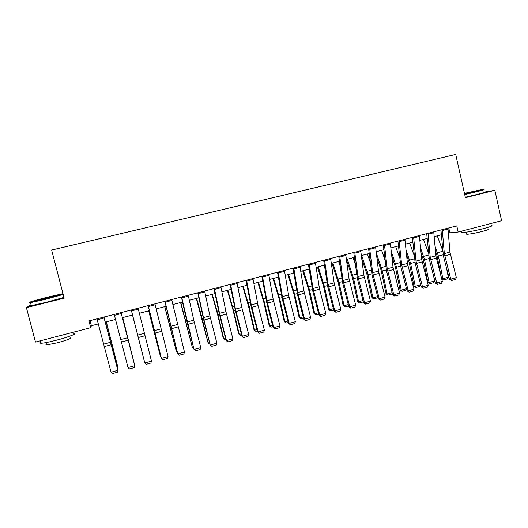 <?xml version="1.0" encoding="UTF-8"?>
<svg xmlns="http://www.w3.org/2000/svg" width="528" height="528" viewBox="0 0 528 528"><rect width="100%" height="100%" fill="white"/><g stroke="black" fill="none" stroke-linecap="round" stroke-linejoin="round"><path stroke-width="0.79" d="M448.384 232.954L458.159 232.036L456.773 225.892L88.948 320.912L90.71 327.69L91.377 325.71L98.333 323.902M31.066 304.821L26.4 307.619L64.178 298.155L51.632 250.041L455.71 154.447L465.412 197.67L494.848 190.298L484.024 192.126M494.848 190.298L501.6 220.73L458.159 232.036M26.4 307.619L35.501 342.065L90.71 327.69M105.362 322.073L115.533 319.433M122.41 317.645L132.568 315.005M139.346 313.243L149.365 310.642M156.163 308.873L166.01 306.319M172.828 304.544L182.503 302.029M189.334 300.254L198.838 297.785M205.696 296.003L215.035 293.581M221.899 291.793L231.079 289.41M237.963 287.621L246.972 285.278M253.876 283.49L262.733 281.186M269.65 279.391L278.348 277.127M285.278 275.332L293.825 273.108M300.769 271.306L309.164 269.122M316.12 267.313L324.364 265.175M331.34 263.36L339.438 261.254M346.421 259.446L354.374 257.374M361.37 255.559L369.184 253.526M376.187 251.711L383.863 249.718M390.878 247.889L398.416 245.936M405.445 244.108L412.843 242.187M419.879 240.359L427.145 238.471M434.194 236.636L441.329 234.782M448.754 227.964L449.797 232.584M90.057 320.628L91.377 325.71M447.955 228.169L449.922 252.107L456.344 277.596L450.754 279.127L451.598 280.493L449.434 279.246L443.428 256.093L440.926 229.984M449.434 279.246L450.754 279.127L444.319 253.598L442.279 229.634M456.344 277.596L455.512 279.424L451.598 280.493M435.448 250.952L437.059 255.849L441.322 277.543M441.56 278.461L442.847 278.751L438.398 256.067L435.026 246.134M442.642 250.397L437.237 235.844M448.318 277.259L447.381 278.909L443.56 279.952L442.847 278.751L448.318 277.259L446.497 267.927M443.56 279.952L441.573 278.513M433.732 231.845L435.877 255.836L442.332 281.437L436.689 282.982L437.567 284.348L435.428 283.081L429.396 259.829L426.703 233.66M435.428 283.081L436.689 282.982L430.228 257.341L428.003 233.323M442.332 281.437L441.507 283.265L437.567 284.348M419.384 235.547L421.714 259.604L428.201 285.305L422.512 286.862L423.41 288.235L421.298 286.948L415.246 263.597L412.361 237.362M421.298 286.948L422.512 286.862L416.018 261.116L413.609 237.039M428.201 285.305L427.383 287.14L423.41 288.235M404.91 239.29L407.431 263.399L413.945 289.212L408.21 290.783L409.134 292.149L407.055 290.855L400.976 267.399L397.901 241.098M407.055 290.855L408.21 290.783L401.683 264.924L399.082 240.794M413.945 289.212L413.14 291.053L409.134 292.149M421.08 252.958L423.278 259.512L427.786 282.19L429.092 282.513L424.565 259.743L420.625 248.134M428.479 253.018L423.502 239.415M434.603 281.002L433.686 282.658L429.832 283.708L429.092 282.513L434.603 281.002L433.699 276.408M429.832 283.708L427.786 282.19M406.547 254.8L409.378 263.208L413.965 285.958L415.219 286.301L410.612 263.459L406.045 249.955M414.17 255.545L409.649 243.012M420.75 284.83L419.872 286.433L415.985 287.503L413.965 285.958M415.985 287.503L415.219 286.301L420.743 284.79M391.829 256.43L395.36 266.93L400.026 289.766L401.227 290.123L396.548 267.201L391.288 251.572M399.696 257.954L395.683 246.642M406.586 289.054L405.94 290.248L402.019 291.317L400.026 289.766M402.019 291.317L401.227 290.123L406.494 288.684M390.304 243.058L393.023 267.227L399.571 293.152L393.782 294.736L394.733 296.102L392.68 294.789L386.588 271.234L383.308 244.867M392.68 294.789L393.782 294.736L387.222 268.765L384.43 244.576M399.571 293.152L398.779 294.994L394.733 296.102M376.913 257.803L381.223 270.692L385.975 293.601L387.123 293.977L382.358 270.976L376.332 252.938M385.064 260.218L381.599 250.305M392.304 293.324L391.895 294.089L387.941 295.172L385.975 293.601M387.941 295.172L387.123 293.977L392.119 292.611M464.633 194.192L475.616 191.598C482.348 189.895 484.796 189.143 482.962 189.334L464.442 193.354M483.463 189.598C485.225 189.427 482.698 190.205 475.873 191.928L464.713 194.568M464.495 193.585L475.794 191.077L464.574 193.948L472.692 192.053M491.443 225.423C493.284 225.634 490.816 226.651 484.037 228.479C475.88 230.63 464.534 232.736 462.059 232.577C461.175 232.538 461.122 232.32 461.914 231.917M487.892 229.139C489.218 229.317 487.443 230.063 482.559 231.383C475.253 233.198 469.979 234.168 466.739 234.287L466.627 233.798M484.044 192.212C485.813 192.073 483.292 192.865 476.467 194.601L465.313 197.234M63.01 293.66L48.517 296.927C37.079 299.759 26.671 302.808 30.723 302.174L45.487 298.855L63.103 294.01M63.215 294.452L45.56 299.284L30.426 302.689C29.205 302.861 29.297 302.702 30.703 302.214M46.273 298.353L38.98 300.003L47.784 297.389L55.117 295.746L46.273 298.353M52.648 296.677L41.514 299.488M73.88 333.472C78.217 333.28 68.488 337.088 56.305 340.237C48.985 342.118 43.956 343.121 41.204 343.246C39.956 343.259 39.877 342.956 40.96 342.335M70.138 337.821C71.854 338.29 67.643 339.94 57.493 342.771L46.636 344.916C45.738 344.909 45.679 344.685 46.451 344.23M63.98 297.383L46.345 302.28L31.284 305.639C30.076 305.804 30.043 305.672 31.178 305.243M375.58 246.866L378.49 271.088L385.07 297.125L379.236 298.723L380.206 300.089L378.187 298.756L372.068 275.101L368.59 248.668M378.187 298.756L379.236 298.723L372.643 272.646L369.653 248.398M385.07 297.125L384.285 298.973L380.206 300.089M360.723 250.701L363.832 274.982L370.445 301.132L364.558 302.742L365.554 304.115L363.568 302.762L357.43 279.002L353.74 252.509M363.568 302.762L364.558 302.742L357.931 276.553L354.743 252.245M370.445 301.132L369.673 302.98L365.554 304.115M345.734 254.575L349.048 278.916L355.687 305.171L349.754 306.801L350.777 308.167L348.823 306.801L342.659 282.942L338.758 256.377M348.823 306.801L349.754 306.801L343.094 280.493L339.695 256.133M355.687 305.171L354.928 307.032L350.777 308.167M330.607 258.482L334.132 282.876L340.804 309.25L334.818 310.893L335.874 312.259L333.947 310.88L327.763 286.909L323.651 260.278M333.947 310.88L334.818 310.893L328.126 284.473L324.522 260.053M340.804 309.25L340.058 311.111L335.874 312.259M315.355 262.423L319.565 289.232L325.796 313.368L319.75 315.018L320.833 316.391L318.938 314.985L312.734 290.915L308.398 264.218M318.938 314.985L319.75 315.018L313.025 288.486L309.21 264.013M325.796 313.368L325.057 315.229L320.833 316.391M361.786 258.865L366.973 274.481L371.798 297.475L372.893 297.865L368.049 274.778L361.68 255.479M370.26 262.31L367.396 253.994M377.903 297.647L373.745 299.059L371.798 297.475M373.745 299.059L372.893 297.865L377.626 296.571M346.434 259.538L352.598 278.302L357.509 301.376L358.552 301.785L353.621 278.619L347.312 259.215M355.265 264.185L353.074 257.717M363.343 301.904L359.429 302.973L357.509 301.376M359.429 302.973L358.552 301.785L363 300.571M331.967 263.201L338.098 282.157L343.094 305.309L344.078 305.738L339.068 282.487L332.818 262.977M340.065 265.775L338.626 261.466M348.599 305.936L344.989 306.926L343.094 305.309M344.989 306.926L344.078 305.738L348.249 304.597M317.407 266.983L323.479 286.044L328.555 309.276L329.485 309.725L324.39 286.394L318.199 266.779M324.634 267.016L324.06 265.254M333.722 310.009L330.422 310.913L328.555 309.276M330.422 310.913L329.485 309.725L333.373 308.662M302.722 270.798L308.728 289.964L313.896 313.282L314.767 313.744L309.586 290.327L303.455 270.607M318.714 314.114L315.737 314.932L313.896 313.282M315.737 314.932L314.767 313.744L318.364 312.761M299.957 266.402L303.904 290.908L310.649 317.513L304.55 319.183L305.659 320.549L303.798 319.136L297.568 294.954L293.02 268.191M303.798 319.136L304.55 319.183L297.792 292.532L293.759 268M310.649 317.513L309.923 319.381L305.659 320.549M287.912 274.646L293.858 293.918L299.105 317.321L299.924 317.803L294.657 294.301L288.585 274.468M303.574 318.259L300.92 318.985L299.105 317.321M300.92 318.985L299.924 317.803L303.224 316.899M284.427 270.415L288.585 294.98L295.363 321.704L289.212 323.387L290.354 324.753L288.526 323.321L282.275 299.026L277.497 272.204M288.526 323.321L289.212 323.387L282.421 296.617L278.177 272.026M295.363 321.704L294.65 323.572L290.354 324.753M272.976 278.527L278.85 297.904L284.189 321.394L284.948 321.895L279.596 298.307L273.583 278.368M288.301 322.436L285.978 323.077L284.189 321.394M285.978 323.077L284.948 321.895L287.951 321.07M268.752 274.461L273.134 299.086L279.946 325.928L273.742 327.624L274.91 328.99L273.121 327.538L266.845 303.138L261.835 276.25M273.121 327.538L273.742 327.624L266.917 300.742L262.442 276.091M279.946 325.928L279.246 327.802L274.91 328.99M257.908 282.44L263.716 301.93L269.148 325.499L269.848 326.02L264.396 302.353L258.456 282.295M272.89 326.654L270.91 327.195L269.148 325.499M270.91 327.195L269.848 326.02L272.54 325.281M252.938 278.546L258.073 305.613L264.389 330.185L258.133 331.901L259.327 333.267L257.572 331.795L251.275 307.289L246.035 280.328M257.572 331.795L258.133 331.901L251.269 304.9L246.576 280.19M264.389 330.185L263.703 332.066L259.327 333.267M242.708 286.387L248.45 305.983L253.968 329.644L254.608 330.185L249.071 306.431L243.197 286.262M257.347 330.911L255.704 331.36L253.968 329.644M255.704 331.36L254.608 330.185L256.991 329.531M236.98 282.671L241.811 307.408L248.695 334.488L242.378 336.217L243.606 337.583L241.883 336.092L235.561 311.474L230.089 284.447M241.883 336.092L242.378 336.217L235.481 309.091L230.558 284.328M248.695 334.488L248.021 336.369L243.606 337.583M227.377 290.374L233.053 310.081L238.663 333.821L239.237 334.382L233.607 310.543L227.799 290.261M241.659 335.201L240.365 335.557L238.663 333.821M240.365 335.557L239.237 334.382L241.303 333.821M220.876 286.829L225.938 311.626L232.861 338.824L226.486 340.573L227.74 341.939L226.057 340.428L218.876 312.101L213.998 288.605M226.057 340.428L226.486 340.573L219.549 313.328L214.394 288.506M232.861 338.824L232.201 340.718L227.74 341.939M211.913 294.393L217.516 314.213L223.219 338.039L223.733 338.62L218.005 314.695L212.269 294.301M225.832 339.53L224.895 339.788L223.733 338.62L225.469 338.144M204.62 291.027L209.926 315.883L216.876 343.207L210.448 344.969L211.735 346.335L210.091 344.804L203.716 319.955L197.762 292.802M210.091 344.804L203.478 317.599L198.079 292.717M216.876 343.207L216.229 345.101L211.735 346.335M188.219 295.264L194.337 322.595L200.752 347.622L194.258 349.404L195.578 350.764L193.974 349.219L187.579 324.258L181.375 297.033M193.974 349.219L181.612 296.974M200.752 347.622L200.119 349.523L195.578 350.764M171.666 299.541L184.477 352.084L177.923 353.879L179.276 355.238L177.712 353.674L164.828 301.31M177.712 353.674L165 301.264M184.477 352.084L183.856 353.984L179.276 355.238M154.955 303.864L168.056 356.585L161.443 358.393L162.822 359.759L167.449 358.486L168.056 356.585M148.223 305.6L161.443 358.393L148.137 305.62M138.085 308.22L151.477 361.126L144.804 362.954L146.223 364.313L150.883 363.033L151.477 361.126M131.294 309.976L144.804 362.954L131.287 309.976M121.057 312.616L134.746 365.706L121.103 312.609M114.206 314.391L128.014 367.554L134.746 365.706L134.171 367.62L129.459 368.914L128.014 367.554M103.871 317.057L117.863 370.333L103.996 317.024M96.954 318.846L111.065 372.2L117.863 370.333L117.302 372.253L112.543 373.553L111.065 372.2M196.31 298.445L208.091 342.89L202.27 318.879L196.601 298.366M209.86 343.906L209.286 344.058L208.091 342.89L209.497 342.507M180.576 302.531L192.304 347.206L180.794 302.478M193.743 348.315L192.304 347.206L193.38 346.909M164.696 306.656L176.378 351.556L164.842 306.623M177.408 352.499L176.378 351.556L177.118 351.358M148.672 310.82L160.314 355.945L148.751 310.801M160.849 356.426L160.314 355.945L160.703 355.839M132.508 315.018L144.104 360.373L132.515 315.018M134.125 363.099L122.701 317.572M134.191 363.37L122.74 317.559M117.308 367.693L117.856 367.547L106.227 321.849M117.52 368.524L117.784 366.821L106.339 321.823M449.922 252.107L444.319 253.598M450.318 254.39L444.715 255.882M448.074 229.04L442.398 230.505M438.398 256.067L443.131 254.806M437.455 252.707L442.715 251.308M435.877 255.836L430.228 257.341M436.28 258.133L430.637 259.637M433.851 232.716L428.129 234.194M421.714 259.604L416.018 261.116M422.129 261.901L416.434 263.419M419.503 236.425L413.734 237.923M407.431 263.399L401.683 264.924M407.854 265.703L402.112 267.234M405.035 240.167L399.214 241.672M424.565 259.743L429.099 258.542M423.621 256.37L428.663 255.031M410.612 263.459L414.949 262.304M409.669 260.066L414.487 258.786M396.548 267.201L400.679 266.099M395.597 263.789L400.191 262.574M393.023 267.227L387.222 268.765M393.459 269.544L387.664 271.088M390.443 243.943L384.569 245.461M382.358 270.976L386.285 269.927M381.414 267.551L385.777 266.396M378.49 271.088L372.643 272.646M378.932 273.412L373.091 274.969M375.718 247.751L369.791 249.282M363.832 274.982L357.931 276.553M364.287 277.312L358.393 278.883M360.868 251.592L354.889 253.136M349.048 278.916L343.094 280.493M349.51 281.252L343.563 282.836M345.88 255.466L339.854 257.024M334.132 282.876L328.126 284.473M334.607 285.226L328.607 286.823M330.766 259.373L324.68 260.951M319.084 286.876L313.025 288.486M319.565 289.232L313.513 290.842M315.513 263.32L309.375 264.911M368.049 274.778L371.765 273.794M367.105 271.339L371.23 270.25M353.621 278.619L357.119 277.688M352.678 275.161L356.565 274.131M339.068 282.487L342.349 281.615M338.125 279.015L341.768 278.051M324.39 286.394L327.446 285.582M323.446 282.909L326.839 282.011M309.586 290.327L312.411 289.582M308.642 286.829L311.784 285.998M303.904 290.908L297.792 292.532M304.399 293.271L298.294 294.901M300.128 267.3L293.931 268.904M294.657 294.301L297.244 293.614M293.713 290.783L296.591 290.024M288.585 294.98L282.421 296.617M289.093 297.35L282.935 298.993M284.599 271.313L278.348 272.93M279.596 298.307L281.945 297.68M278.645 294.776L281.266 294.083M273.134 299.086L266.917 300.742M273.656 301.462L267.439 303.118M268.937 275.365L262.627 276.995M264.396 302.353L266.515 301.792M263.452 298.802L265.802 298.175M257.545 303.23L251.269 304.9M258.073 305.613L251.803 307.283M253.13 279.457L246.761 281.101M249.071 306.431L250.939 305.93M248.127 302.861L250.206 302.313M241.811 307.408L235.481 309.091M242.359 309.804L236.029 311.487M237.171 283.582L230.749 285.239M233.607 310.543L235.231 310.114M232.663 306.959L234.465 306.478M225.938 311.626L219.549 313.328M226.492 314.028L220.11 315.731M221.074 287.747L214.592 289.417M218.005 314.695L219.377 314.332M217.061 311.091L218.585 310.688M209.926 315.883L203.478 317.599M210.494 318.292L204.046 320.014M204.831 291.944L198.29 293.634M193.763 320.179L187.255 321.908M194.337 322.595L187.836 324.331M188.43 296.188L181.83 297.891M177.448 324.515L170.881 326.258M178.042 326.944L171.481 328.687M171.884 300.465L165.218 302.188M160.987 328.891L154.361 330.647M161.594 331.327L154.968 333.089M155.179 304.788L148.454 306.524M144.375 333.307L137.683 335.082M144.995 335.749L138.31 337.531M138.316 309.144L131.531 310.9M127.604 337.762L120.853 339.55M128.238 340.21L121.493 342.012M121.301 313.546L114.451 315.322M110.682 342.256L103.864 344.065M111.329 344.718L104.518 346.533M104.122 317.988L97.205 319.777M202.27 318.879L203.379 318.582M201.326 315.262L202.554 314.932M186.391 323.103L187.235 322.879M185.447 319.466L186.384 319.216M170.366 327.367L170.94 327.215M169.422 323.71L170.062 323.539M153.259 327.994L153.595 327.908M111.045 343.147L111.474 343.028M110.055 339.438L110.53 339.313M466.264 232.181L466.739 234.287M462.059 232.577L461.729 231.106M31.284 305.639L30.499 302.676M46.022 342.599L46.636 344.916M41.204 343.246L40.544 340.751M30.723 302.174L30.426 302.689"/></g></svg>
